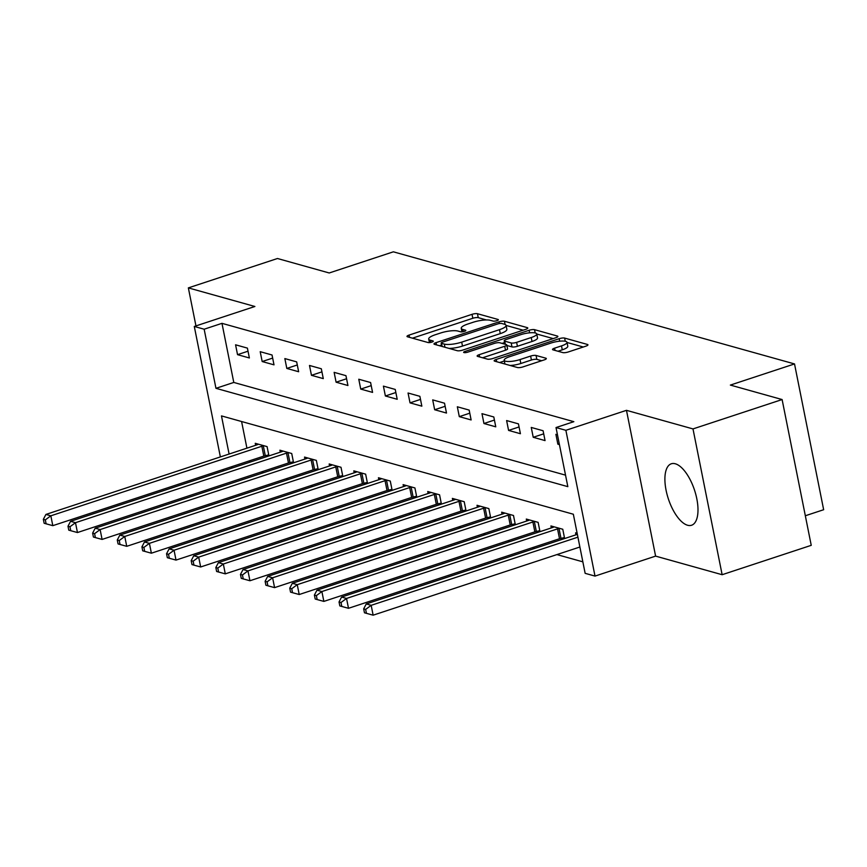 <?xml version="1.0" encoding="UTF-8"?>
<svg xmlns="http://www.w3.org/2000/svg" width="867" height="867" viewBox="0 0 867 867"><rect width="100%" height="100%" fill="white"/><g stroke="black" fill="none" stroke-linecap="round" stroke-linejoin="round"><path stroke-width="1.3" d="M496.921 320.649A2.85 0.704 -11.3 0 0 498.362 319.717A2.85 0.704 -11.3 0 0 498.016 319.468L477.457 313.713A4.075 1.008 -11.3 0 0 472.027 314.331L409.051 335.095A4.075 1.008 -11.3 0 0 406.991 336.429A4.075 1.008 -11.3 0 0 407.49 336.786L428.049 342.53A2.85 0.704 -11.3 0 0 431.853 342.107A2.85 0.704 -11.3 0 0 433.294 341.165A2.85 0.704 -11.3 0 0 432.947 340.915L430.281 340.178A13.027 3.24 -11.3 0 1 428.699 339.04A13.027 3.24 -11.3 0 1 435.288 334.749L440.534 333.026A13.027 3.24 -11.3 0 1 457.928 331.064L460.583 331.801A2.85 0.704 -11.3 0 0 464.387 331.378A2.85 0.704 -11.3 0 0 465.828 330.435A2.85 0.704 -11.3 0 0 465.481 330.186L462.826 329.449A13.027 3.24 -11.3 0 1 461.244 328.311A13.027 3.24 -11.3 0 1 467.822 324.02L473.068 322.296A13.027 3.24 -11.3 0 1 490.462 320.335L493.117 321.083A2.85 0.704 -11.3 0 0 496.921 320.649M675.306 463.78A32.361 13.785 -108.2 0 0 671.318 463.78A32.361 13.785 -108.2 0 0 667.07 494.526A32.361 13.785 -108.2 0 0 687.585 525.25A32.361 13.785 -108.2 0 0 691.573 525.25A32.361 13.785 -108.2 0 0 695.822 494.504A32.361 13.785 -108.2 0 0 675.306 463.78M562.791 352.587A4.075 1.008 -11.3 0 0 568.232 351.98L585.897 346.15A4.075 1.008 -11.3 0 0 587.956 344.817A4.075 1.008 -11.3 0 0 587.458 344.459L564.623 338.076A4.075 1.008 -11.3 0 0 559.193 338.694L496.217 359.447A4.075 1.008 -11.3 0 0 494.157 360.791A4.075 1.008 -11.3 0 0 494.656 361.149L517.491 367.532A4.075 1.008 -11.3 0 0 522.92 366.914L544.259 359.881A4.075 1.008 -11.3 0 0 546.318 358.537A4.075 1.008 -11.3 0 0 545.831 358.19L536.055 355.459A4.075 1.008 -11.3 0 0 530.626 356.066L520.037 359.556A10.892 2.709 -11.3 0 1 504.182 360.238A10.892 2.709 -11.3 0 1 509.688 356.662L551.141 342.996A10.892 2.709 -11.3 0 1 567.007 342.302A10.892 2.709 -11.3 0 1 561.502 345.89L554.587 348.166A4.075 1.008 -11.3 0 0 552.528 349.509A4.075 1.008 -11.3 0 0 553.027 349.856L562.791 352.587M782.11 399.546L811.241 545.332L722.135 574.713L692.993 428.916L782.11 399.546L730.361 385.078L794.519 363.934L393.369 251.82L329.211 272.975L277.473 258.507L188.356 287.887L254.887 306.485L194.295 326.458L204.157 329.211L221.974 323.337L573.846 421.676L556.018 427.55L565.88 430.303L595.011 576.089L585.149 573.336L573.336 514.229L221.475 415.9L229.094 454.037M692.993 428.916L626.473 410.329L565.88 430.303M525.716 329.341A4.075 1.008 -11.3 0 0 527.775 327.997A4.075 1.008 -11.3 0 0 527.288 327.639L504.453 321.256A4.075 1.008 -11.3 0 0 499.024 321.874L436.047 342.638A4.075 1.008 -11.3 0 0 433.988 343.971A4.075 1.008 -11.3 0 0 434.475 344.329L457.31 350.712A4.075 1.008 -11.3 0 0 462.75 350.095L525.716 329.341M534.538 329.666L557.373 336.049A4.075 1.008 -11.3 0 1 557.871 336.407A4.075 1.008 -11.3 0 1 555.812 337.74L492.835 358.505A4.075 1.008 -11.3 0 1 487.395 359.122L477.63 356.391A4.075 1.008 -11.3 0 1 477.132 356.034A4.075 1.008 -11.3 0 1 479.191 354.69L504.735 346.269A4.075 1.008 -11.3 0 0 506.794 344.936A4.075 1.008 -11.3 0 0 506.295 344.578L499.815 342.768A4.075 1.008 -11.3 0 0 494.385 343.386L467.79 352.143A2.85 0.704 -11.3 0 1 463.639 352.327A2.85 0.704 -11.3 0 1 465.08 351.395L529.108 330.284A4.075 1.008 -11.3 0 1 534.538 329.666L535.199 332.95M188.356 287.887L195.953 325.905M221.974 323.337L233.787 382.445L565.533 475.149M237.536 354.657L249.371 357.963L247.398 348.111L235.575 344.806L237.536 354.657L248.016 351.2M262.181 361.539L274.005 364.844L272.043 354.993L260.208 351.688L262.181 361.539L272.661 358.093M286.814 368.432L298.649 371.737L296.677 361.886L284.853 358.58L286.814 368.432L297.294 364.974M311.459 375.313L323.283 378.619L321.321 368.768L309.486 365.462L311.459 375.313L321.939 371.867M336.103 382.206L347.927 385.512L345.955 375.66L334.131 372.355L336.103 382.206L346.572 378.749M360.737 389.088L372.572 392.393L370.599 382.542L358.775 379.237L360.737 389.088L371.217 385.631M385.382 395.981L397.205 399.286L395.244 389.435L383.409 386.129L385.382 395.981L395.861 392.523M410.026 402.862L421.85 406.168L419.877 396.317L408.054 393.011L410.026 402.862L420.495 399.405M434.66 409.744L446.494 413.05L444.522 403.198L432.698 399.893L434.66 409.744L445.139 406.298M459.304 416.637L471.128 419.942L469.166 410.091L457.332 406.786L459.304 416.637L469.784 413.18M483.949 423.519L495.772 426.824L493.8 416.973L481.976 413.667L483.949 423.519L494.418 420.062M508.582 430.411L520.417 433.717L518.444 423.865L506.621 420.56L508.582 430.411L519.062 426.954M533.227 437.293L545.05 440.599L543.089 430.747L531.254 427.442L533.227 437.293L543.707 433.836M557.459 434.768L555.899 434.324L557.86 444.175L559.432 444.619M261.227 471.951L263.709 472.645M285.872 478.844L288.343 479.538M310.516 485.726L312.987 486.42M335.15 492.619L337.631 493.301M359.794 499.5L362.265 500.194M384.439 506.382L386.91 507.076M409.072 513.275L411.554 513.968M433.717 520.157L436.188 520.85M458.35 527.049L460.832 527.743M482.995 533.931L485.477 534.625M507.639 540.824L510.11 541.507M532.273 547.706L534.755 548.399M556.917 554.587L582.852 561.838M241.59 421.525L246.922 448.163M249.447 460.832L249.729 462.241M265.844 455.576L268.076 456.194M255.646 445.28L255.256 443.308L267.079 446.613L268.943 455.912M290.488 462.458L292.721 463.086M280.29 452.173L279.889 450.201L291.724 453.506L293.577 462.805M315.122 469.35L317.355 469.968M304.924 459.055L304.534 457.082L316.357 460.388L318.222 469.686M339.766 476.232L341.999 476.861M329.568 465.947L329.178 463.975L341.002 467.28L342.855 476.568M364.4 483.114L366.643 483.743M354.213 472.829L353.812 470.857L365.646 474.162L367.5 483.461M389.045 490.007L391.277 490.624M378.846 479.711L378.456 477.75L390.28 481.055L392.144 490.343M413.689 496.889L415.922 497.517M403.491 486.604L403.101 484.631L414.925 487.937L416.778 497.235M438.323 503.781L440.555 504.399M428.135 493.486L427.734 491.513L439.569 494.819L441.422 504.117M462.967 510.663L465.2 511.292M452.769 500.378L452.379 498.406L464.203 501.711L466.067 510.999M487.612 517.545L489.844 518.173M477.414 507.26L477.023 505.288L488.847 508.593L490.7 517.892M512.245 524.437L514.478 525.055M502.058 514.153L501.657 512.18L513.492 515.486L515.345 524.773M536.89 531.319L539.122 531.948M526.692 521.034L526.302 519.062L538.125 522.367L539.989 531.666M561.534 538.212L563.767 538.83M551.336 527.916L550.935 525.944L562.77 529.249L564.623 538.548M575.97 534.809L575.58 532.837L577.14 533.27M805.324 515.757L823.65 509.72L794.519 363.934M626.473 410.329L655.604 556.115L722.135 574.713M655.604 556.115L595.011 576.089M204.157 329.211L215.959 388.318L567.831 486.647L556.018 427.55M223.177 470.998L222.895 469.589M220.37 456.92L194.295 326.458M231.63 466.706L231.912 468.126M233.787 382.445L215.959 388.318M557.86 444.175L559.248 443.72M486.452 319.956L478.248 317.658A4.075 1.008 -11.3 0 0 472.818 318.276L412.443 338.173M441.552 345.023L439.439 345.716M523.115 330.197L506.079 325.439M501.679 323.467A2.85 0.704 -11.3 0 0 497.875 323.9L442.603 342.118A2.85 0.704 -11.3 0 0 441.162 343.061A2.85 0.704 -11.3 0 0 441.509 343.31L444.316 344.091A13.027 3.24 -11.3 0 0 461.699 342.129L499.49 329.677A13.027 3.24 -11.3 0 0 506.068 325.396A13.027 3.24 -11.3 0 0 504.486 324.258L501.679 323.467M449.106 348.415A13.027 3.24 -11.3 0 0 462.49 346.074L461.699 342.129M506.068 325.396L506.859 329.33A13.027 3.24 -11.3 0 1 500.27 333.622L462.49 346.074M536.749 334.012L553.2 338.607M482.583 357.778L505.515 350.214A4.075 1.008 -11.3 0 0 507.574 348.881L506.794 344.936M502.069 343.397L504.572 342.573M531.233 337.534A10.892 2.709 -11.3 0 0 536.738 333.958A10.892 2.709 -11.3 0 0 520.883 334.64L506.274 339.463A4.075 1.008 -11.3 0 0 504.215 340.796A4.075 1.008 -11.3 0 0 504.713 341.154L511.194 342.964A4.075 1.008 -11.3 0 0 516.624 342.357L531.233 337.534L532.024 341.479A10.892 2.709 -11.3 0 0 537.529 337.892L536.738 333.958M532.024 341.479L517.415 346.291A4.075 1.008 -11.3 0 1 511.985 346.908L506.902 345.489M567.007 342.302L567.787 346.247A10.892 2.709 -11.3 0 1 562.282 349.824L557.98 351.243M510.045 365.451A10.892 2.709 -11.3 0 0 520.829 363.501L520.037 359.556M541.658 360.737L536.846 359.393A4.075 1.008 -11.3 0 0 531.406 360.011L520.829 363.501M504.323 360.975L499.62 362.536M583.285 347.017L567.04 342.476M258.464 444.207L258.106 444.392A4.151 1.03 168.7 0 1 256.925 444.869L45.918 514.434L50.839 515.811L52.811 525.662L263.817 456.096A4.151 1.03 168.7 0 1 265.291 455.695L268.748 454.937M45.322 519.875L43.35 519.322L44.141 523.267L46.114 523.82L45.322 519.875L50.839 515.811L261.845 446.245A4.151 1.03 168.7 0 1 263.319 445.844L263.871 445.725M43.35 519.322L45.918 514.434M52.811 525.662L46.114 523.82M283.097 451.1L282.75 451.273A4.151 1.03 168.7 0 1 281.558 451.75L70.552 521.316L75.483 522.693L77.456 532.544L288.462 462.978A4.151 1.03 168.7 0 1 289.936 462.577L293.382 461.829M69.967 526.768L67.994 526.215L68.775 530.149L70.747 530.702L69.967 526.768L75.483 522.693L286.489 453.127A4.151 1.03 168.7 0 1 287.963 452.726L288.516 452.607M67.994 526.215L70.552 521.316M77.456 532.544L70.747 530.702M307.742 457.982L307.395 458.155A4.151 1.03 168.7 0 1 306.203 458.643L95.197 528.198L100.128 529.574L102.089 539.426L313.095 469.871A4.151 1.03 168.7 0 1 314.569 469.47L318.026 468.711M94.601 533.649L92.628 533.097L93.419 537.041L95.392 537.594L94.601 533.649L100.128 529.574L311.134 460.019A4.151 1.03 168.7 0 1 312.608 459.618L313.16 459.499M92.628 533.097L95.197 528.198M102.089 539.426L95.392 537.594M332.386 464.864L332.028 465.048A4.151 1.03 168.7 0 1 330.847 465.525L119.841 535.091L124.761 536.467L126.734 546.318L337.74 476.752A4.151 1.03 168.7 0 1 339.214 476.351L342.66 475.593M119.245 540.531L117.273 539.989L118.064 543.923L120.025 544.476L119.245 540.531L124.761 536.467L335.767 466.901A4.151 1.03 168.7 0 1 337.241 466.5L337.794 466.381M117.273 539.989L119.841 535.091M126.734 546.318L120.025 544.476M357.02 471.756L356.673 471.93A4.151 1.03 168.7 0 1 355.481 472.407L144.475 541.973L149.406 543.349L151.378 553.2L362.384 483.634A4.151 1.03 168.7 0 1 363.858 483.244L367.305 482.486M143.879 547.424L141.917 546.871L142.697 550.816L144.67 551.358L143.879 547.424L149.406 543.349L360.412 473.783A4.151 1.03 168.7 0 1 361.886 473.393L362.439 473.263M141.917 546.871L144.475 541.973M151.378 553.2L144.67 551.358M381.664 478.638L381.317 478.822A4.151 1.03 168.7 0 1 380.125 479.299L169.119 548.865L174.05 550.242L176.012 560.093L387.018 490.527A4.151 1.03 168.7 0 1 388.492 490.126L391.949 489.367M168.523 554.306L166.551 553.753L167.342 557.698L169.314 558.25L168.523 554.306L174.05 550.242L385.056 480.676A4.151 1.03 168.7 0 1 386.53 480.275L387.072 480.155M166.551 553.753L169.119 548.865M176.012 560.093L169.314 558.25M406.309 485.531L405.951 485.704A4.151 1.03 168.7 0 1 404.77 486.181L193.753 555.747L198.684 557.123L200.656 566.975L411.662 497.409A4.151 1.03 168.7 0 1 413.136 497.008L416.583 496.26M193.168 561.198L191.195 560.646L191.975 564.58L193.948 565.132L193.168 561.198L198.684 557.123L409.69 487.557A4.151 1.03 168.7 0 1 411.164 487.156L411.717 487.037M191.195 560.646L193.753 555.747M200.656 566.975L193.948 565.132M430.942 492.413L430.596 492.586A4.151 1.03 168.7 0 1 429.403 493.074L218.397 562.629L223.328 564.016L225.29 573.856L436.307 504.301A4.151 1.03 168.7 0 1 437.77 503.9L441.227 503.142M217.801 568.08L215.829 567.527L216.62 571.472L218.592 572.025L217.801 568.08L223.328 564.016L434.334 494.45A4.151 1.03 168.7 0 1 435.808 494.049L436.361 493.93M215.829 567.527L218.397 562.629M225.29 573.856L218.592 572.025M455.587 499.305L455.229 499.479A4.151 1.03 168.7 0 1 454.048 499.956L243.042 569.521L247.962 570.898L249.934 580.749L460.941 511.183A4.151 1.03 168.7 0 1 462.414 510.782L465.872 510.034M242.446 574.962L240.473 574.42L241.264 578.354L243.237 578.907L242.446 574.962L247.962 570.898L458.979 501.332A4.151 1.03 168.7 0 1 460.442 500.931L460.995 500.812M240.473 574.42L243.042 569.521M249.934 580.749L243.237 578.907M480.22 506.187L479.874 506.361A4.151 1.03 168.7 0 1 478.682 506.837L267.675 576.403L272.606 577.78L274.579 587.631L485.585 518.065A4.151 1.03 168.7 0 1 487.059 517.675L490.505 516.916M267.09 581.855L265.118 581.302L265.898 585.247L267.87 585.789L267.09 581.855L272.606 577.78L483.613 508.214A4.151 1.03 168.7 0 1 485.087 507.824L485.639 507.704M265.118 581.302L267.675 576.403M274.579 587.631L267.87 585.789M504.865 513.069L504.518 513.253A4.151 1.03 168.7 0 1 503.326 513.73L292.32 583.296L297.251 584.672L299.213 594.524L510.219 524.958A4.151 1.03 168.7 0 1 511.693 524.557L515.15 523.798M291.724 588.736L289.751 588.184L290.543 592.128L292.515 592.681L291.724 588.736L297.251 584.672L508.257 515.106A4.151 1.03 168.7 0 1 509.731 514.705L510.284 514.586M289.751 588.184L292.32 583.296M299.213 594.524L292.515 592.681M529.509 519.962L529.152 520.135A4.151 1.03 168.7 0 1 527.97 520.612L316.964 590.178L321.885 591.554L323.857 601.405L534.863 531.839A4.151 1.03 168.7 0 1 536.337 531.438L539.794 530.691M316.368 595.629L314.396 595.076L315.187 599.01L317.159 599.563L316.368 595.629L321.885 591.554L532.891 521.988A4.151 1.03 168.7 0 1 534.365 521.598L534.917 521.468M314.396 595.076L316.964 590.178M323.857 601.405L317.159 599.563M554.143 526.843L553.796 527.028A4.151 1.03 168.7 0 1 552.604 527.504L341.598 597.06L346.529 598.447L348.501 608.298L559.508 538.732A4.151 1.03 168.7 0 1 560.982 538.331L564.428 537.573M341.013 602.511L339.04 601.958L339.821 605.903L341.793 606.456L341.013 602.511L346.529 598.447L557.535 528.881A4.151 1.03 168.7 0 1 559.009 528.48L559.562 528.361M339.04 601.958L341.598 597.06M348.501 608.298L341.793 606.456M577.357 534.354A4.151 1.03 168.7 0 1 577.249 534.386L366.242 603.952L371.174 605.329L373.135 615.18L579.893 547.012M365.646 609.403L363.674 608.851L364.465 612.785L366.438 613.337L365.646 609.403L371.174 605.329L577.921 537.172M363.674 608.851L366.242 603.952M373.135 615.18L366.438 613.337M498.146 320.075L498.016 319.468M433.067 341.533L432.947 340.915M465.601 330.804L465.481 330.186M463.271 331.671L462.826 329.449M430.726 342.4L430.281 340.178M409.506 337.35L409.051 335.095M472.818 318.276L472.027 314.331M478.248 317.658L477.457 313.713M436.491 344.893L436.047 342.638M499.349 323.532L499.024 321.874M505.093 324.464L504.453 321.256M527.461 328.517L527.288 327.639M442.137 346.464L441.509 343.31M444.944 347.255L444.316 344.091M500.27 333.622L499.49 329.677M557.546 336.927L557.373 336.049M479.646 356.955L479.191 354.69M505.515 350.214L504.735 346.269M465.33 352.641L465.08 351.395M529.618 332.82L529.108 330.284M505.342 344.318L504.713 341.154M511.985 346.908L511.194 342.964M517.415 346.291L516.624 342.357M555.043 350.42L554.587 348.166M562.282 349.824L561.502 345.89M531.406 360.011L530.626 356.066M536.846 359.393L536.055 355.459M546.004 359.057L545.831 358.19M496.672 361.712L496.217 359.447M559.692 341.197L559.193 338.694M565.262 341.251L564.623 338.076M587.631 345.337L587.458 344.459M263.817 456.096L261.845 446.245M265.291 455.695L263.319 445.844M288.462 462.978L286.489 453.127M289.936 462.577L287.963 452.726M313.095 469.871L311.134 460.019M314.569 469.47L312.608 459.618M337.74 476.752L335.767 466.901M339.214 476.351L337.241 466.5M362.384 483.634L360.412 473.783M363.858 483.244L361.886 473.393M387.018 490.527L385.056 480.676M388.492 490.126L386.53 480.275M411.662 497.409L409.69 487.557M413.136 497.008L411.164 487.156M436.307 504.301L434.334 494.45M437.77 503.9L435.808 494.049M460.941 511.183L458.979 501.332M462.414 510.782L460.442 500.931M485.585 518.065L483.613 508.214M487.059 517.675L485.087 507.824M510.219 524.958L508.257 515.106M511.693 524.557L509.731 514.705M534.863 531.839L532.891 521.988M536.337 531.438L534.365 521.598M559.508 538.732L557.535 528.881M560.982 538.331L559.009 528.48M461.948 331.866L461.244 328.311M429.414 342.595L428.699 339.04M441.823 346.377L441.162 343.061M504.897 344.188L504.215 340.796M504.93 364.021L504.182 360.238"/></g></svg>
